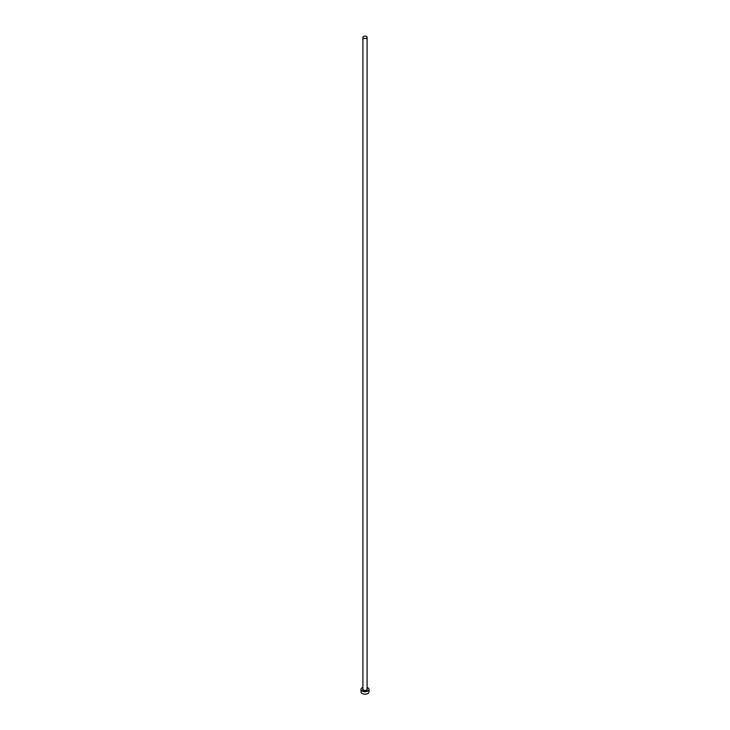 <?xml version="1.0" encoding="UTF-8"?>
<svg xmlns="http://www.w3.org/2000/svg" width="730" height="730" viewBox="0 0 730 730"><rect width="100%" height="100%" fill="white"/><g stroke="black" fill="none" stroke-linecap="round" stroke-linejoin="round"><path stroke-width="1.09" d="M363.522 38.215A2.099 1.214 0 0 0 365.803 38.471A2.099 1.214 0 0 0 367.099 37.358A2.099 1.214 0 0 0 366.478 36.5A2.099 1.214 0 0 0 364.197 36.235A2.099 1.214 0 0 0 362.901 37.358A2.099 1.214 0 0 0 363.522 38.215M362.901 687.459A3.997 2.309 0 0 0 361.003 689.421A3.997 2.309 0 0 0 362.18 691.055A3.997 2.309 0 0 0 366.524 691.556A3.997 2.309 0 0 0 368.997 689.421A3.997 2.309 0 0 0 367.82 687.797A3.997 2.309 0 0 0 367.099 687.459M361.003 689.421L361.003 691.867A3.997 2.309 0 0 0 362.18 693.5A3.997 2.309 0 0 0 366.524 694.002A3.997 2.309 0 0 0 368.997 691.867L368.997 689.421M367.099 688.883A2.3 1.323 180 0 1 366.305 690.516A2.3 1.323 180 0 1 363.376 690.361A2.3 1.323 180 0 1 362.901 688.883M362.901 37.358L362.901 689.266A2.099 1.214 0 0 0 363.522 690.115A2.099 1.214 0 0 0 365.803 690.379A2.099 1.214 0 0 0 367.099 689.266L367.099 37.358"/></g></svg>
